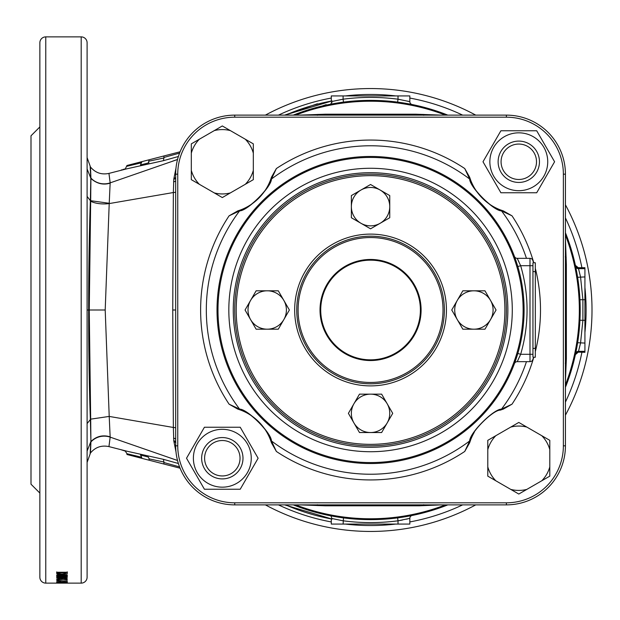 <?xml version="1.0" encoding="UTF-8"?>
<svg xmlns="http://www.w3.org/2000/svg" width="620" height="620" viewBox="0 0 620 620"><rect width="100%" height="100%" fill="white"/><g stroke="black" fill="none" stroke-linecap="round" stroke-linejoin="round"><path stroke-width="0.93" d="M275.559 405A134.346 134.346 0 0 0 465.55 405A134.346 134.346 0 0 0 465.55 215.001A134.346 134.346 0 0 0 275.559 215.001A134.346 134.346 0 0 0 275.559 405M466.596 213.962A135.827 135.827 0 0 1 466.596 406.038A135.827 135.827 0 0 1 274.513 406.038A135.827 135.827 0 0 1 274.513 213.962A135.827 135.827 0 0 1 466.596 213.962M422.755 257.804A73.819 73.819 0 0 1 422.755 362.196A73.819 73.819 0 0 1 318.362 362.196A73.819 73.819 0 0 1 318.362 257.804A73.819 73.819 0 0 1 422.755 257.804M318.362 362.196A73.819 73.819 0 0 0 370.558 383.819M532.952 262.756L532.952 265.709L532.952 262.756L535.316 262.756L535.316 357.244L532.952 357.244L532.952 354.291L532.952 357.244M536.509 161.766A17.716 17.716 0 0 0 518.793 144.049A17.716 17.716 0 0 0 501.076 161.766A17.716 17.716 0 0 0 518.793 179.482A17.716 17.716 0 0 0 536.509 161.766M498.124 161.766A20.669 20.669 0 0 1 518.793 141.096A20.669 20.669 0 0 1 539.462 161.766A20.669 20.669 0 0 1 518.793 182.435A20.669 20.669 0 0 1 498.124 161.766M220.48 437.65L219.162 437.813M222.317 478.904C216.605 478.384 216.605 478.384 222.317 478.904L224.091 478.834M217.891 478.423L219.185 478.671M240.033 458.234A17.716 17.716 0 0 0 222.317 440.518A17.716 17.716 0 0 0 204.6 458.234A17.716 17.716 0 0 0 222.317 475.951A17.716 17.716 0 0 0 240.033 458.234M201.647 458.234A20.669 20.669 0 0 1 222.317 437.565A20.669 20.669 0 0 1 242.986 458.234A20.669 20.669 0 0 1 222.317 478.904A20.669 20.669 0 0 1 201.647 458.234M222.317 437.565C228.036 438.092 228.036 438.092 222.317 437.565M226.749 438.046L225.447 437.805M224.161 478.826L225.478 478.663M222.317 487.173A28.939 28.939 0 0 0 251.255 458.234A28.939 28.939 0 0 0 222.317 429.304A28.939 28.939 0 0 0 193.386 458.234A28.939 28.939 0 0 0 222.317 487.173M222.317 489.242L240.219 489.242L258.122 458.234L240.219 427.234L204.422 427.234L186.519 458.234L204.422 489.242L222.317 489.242M518.793 190.697A28.939 28.939 0 0 0 547.731 161.766A28.939 28.939 0 0 0 518.793 132.827A28.939 28.939 0 0 0 489.854 161.766A28.939 28.939 0 0 0 518.793 190.697M518.793 192.766L536.695 192.766L554.59 161.766L536.695 130.758L500.898 130.758L482.996 161.766L500.898 192.766L518.793 192.766M457.281 319.594A19.189 19.189 0 0 0 490.521 319.594A19.189 19.189 0 0 0 490.521 300.406L484.979 290.811L473.897 290.811A19.189 19.189 0 0 1 490.521 300.406L496.062 310L484.979 329.189L462.822 329.189L457.281 319.594A19.189 19.189 0 0 1 457.281 300.406L451.74 310L457.281 319.594M473.897 290.811A19.189 19.189 0 0 0 457.281 300.406L462.822 290.811L473.897 290.811M353.935 422.941A19.189 19.189 0 0 0 387.175 422.941A19.189 19.189 0 0 0 387.175 403.744L381.641 394.149L370.558 394.149A19.189 19.189 0 0 1 387.175 403.744L392.716 413.346L381.641 432.535L359.476 432.535L353.935 422.941A19.189 19.189 0 0 1 353.935 403.744L348.394 413.346L353.935 422.941M370.558 394.149A19.189 19.189 0 0 0 353.935 403.744L359.476 394.149L370.558 394.149M283.836 300.406A19.189 19.189 0 0 0 250.588 300.406A19.189 19.189 0 0 0 250.588 319.594L256.13 329.189L267.212 329.189A19.189 19.189 0 0 1 250.588 319.594L245.055 310L256.13 290.811L278.295 290.811L283.836 300.406A19.189 19.189 0 0 1 283.836 319.594L289.377 310L283.836 300.406M267.212 329.189A19.189 19.189 0 0 0 283.836 319.594L278.295 329.189L267.212 329.189M380.153 223.278A19.189 19.189 0 0 0 380.153 190.038A19.189 19.189 0 0 0 360.964 190.038L351.362 195.579L351.362 206.654A19.189 19.189 0 0 1 360.964 190.038L370.558 184.496L389.748 195.579L389.748 217.736L380.153 223.278A19.189 19.189 0 0 1 360.964 223.278L370.558 228.819L380.153 223.278M351.362 206.654A19.189 19.189 0 0 0 360.964 223.278L351.362 217.736L351.362 206.654M87.102 196.308L87.102 130.58M370.558 519.638A209.638 209.638 0 0 0 447.834 504.874A209.638 209.638 0 0 1 405.379 516.731A209.638 209.638 0 0 0 447.834 504.874A209.638 209.638 0 0 1 293.276 504.874M405.713 103.331L397.637 102.114L398.017 99.192L409.828 101.641L409.828 95.93L331.289 95.93L331.289 100.68M408.913 518.583L409.828 518.359A2.953 2.953 0 0 1 412.192 515.46L397.637 517.886L398.017 520.808A212.59 212.59 0 0 1 343.1 520.808L332.111 518.56L332.088 519.079L330.933 515.863M39.858 489.42L39.858 493.063L31 484.204L31 135.796L39.858 126.937L39.858 42.78L39.858 577.22A5.905 5.905 0 0 0 45.764 583.125L81.197 583.125A5.905 5.905 0 0 0 87.102 577.22L87.102 42.78A5.905 5.905 0 0 0 81.197 36.874L81.197 583.125M39.858 42.78A5.905 5.905 0 0 1 45.764 36.874L81.197 36.874M67.1 572.415L67.1 573.841L67.309 572.252L56.691 572.252L56.916 573.841L59.636 574.507L67.1 573.841L67.309 571.888L65.534 572.934M63.558 575.019L63.558 575.507L56.691 576.461L56.691 576.933L67.309 576.933L67.309 576.491L67.309 576.933M63.558 575.507L56.691 575.507L56.691 575.019L67.309 575.019L67.309 575.523L60.326 576.491L67.309 576.491M65.534 577.972L64.309 578.189L64.534 578.568L67.309 578.018L61.853 577.274L56.552 577.995L60.016 578.615L63.356 578.034L62.465 577.654L65.534 577.972L65.534 577.421M58.319 579.413L59.722 578.832L56.552 579.429L57.916 579.878L63.232 579.305L67.169 579.933L67.169 579.096L61.295 578.886L61.047 579.189L61.86 579.437L60.148 579.677L58.319 579.413L58.319 578.909M67.169 579.096L67.169 579.933M56.691 580.646L67.309 580.986L56.691 580.847M60.636 581.94L64.007 582.428L67.309 582.056L56.691 581.94L60.636 581.738M63.558 582.552L56.691 582.963L67.309 582.963M63.558 582.676L56.691 582.552L67.309 582.552L60.326 582.885L67.309 582.885M64.248 583.087L56.691 583.11L64.248 583.033M39.858 126.937L39.858 130.58M39.858 186.682L39.858 433.318M392.902 530.317L397.079 529.86M401.411 529.286L403.976 528.914M412.618 527.418L414.889 526.969M408.944 528.101L411.657 527.605M416.958 526.535L418.95 526.101M420.561 525.729L423.724 524.977M421.019 525.62L421.786 525.442M418.508 526.194L418.942 526.101M425.173 524.613L431.613 522.869M437.736 521.017L444.06 518.894M265.376 504.874A221.449 221.449 0 0 0 370.558 531.448L374.356 531.418M370.535 531.448L370.558 531.448A221.449 221.449 0 0 0 475.742 504.874A221.449 221.449 0 0 1 370.558 531.448L368.303 531.441M565.432 415.183A221.449 221.449 0 0 0 565.432 204.817A221.449 221.449 0 0 1 565.432 415.183M370.558 88.552A221.449 221.449 0 0 1 475.742 115.126A221.449 221.449 0 0 0 265.376 115.126M575.391 265.368L578.274 267.693L584.923 267.693L584.923 352.307L578.313 352.129L575.391 354.632M299.576 115.126L325.089 114.204L416.02 114.204L441.533 115.126M575.43 354.454L577.631 342.713L579.948 320.261L579.948 299.739L577.631 277.287L575.43 265.546A209.638 209.638 0 0 0 565.432 232.725A209.638 209.638 0 0 1 565.432 387.275A209.638 209.638 0 0 0 575.43 354.454A209.638 209.638 0 0 1 565.432 387.275A209.638 209.638 0 0 0 565.432 232.725A209.638 209.638 0 0 1 575.43 265.546A2.953 2.953 167.8 0 0 578.313 267.871L580.545 276.923L582.893 299.692L582.893 320.308L580.545 343.077L578.313 352.129A2.953 2.953 12.2 0 0 575.43 354.454M411.238 104.346L411.913 104.478M336.11 103.207L330.786 104.168L332.088 100.921L332.111 101.44L343.1 99.192L343.1 95.93M179.567 466.891L163.874 462.52L163.912 462.001L149.11 458.87L149.11 460.211L180.087 468.201M163.874 462.52L163.874 464.024M122.868 169.516L125.317 168.88L126.96 165.494L141.724 161.688L140.546 164.951L148.335 162.944L149.11 159.782L163.874 155.976L163.874 157.48L179.567 153.109M126.96 166.276L141.724 162.734M176.002 451.957L173.786 440.913L173.352 427.467L172.748 310L173.352 192.533L109.213 203.577L105.199 310L109.213 416.423L173.352 427.467A2.953 0.558 0 0 1 175.677 428.009M90.915 442.083C90.342 456.63 90.342 456.591 90.907 441.952L90.683 419.151L109.213 416.423L110.158 437.131C108.547 449.678 108.554 449.725 110.166 437.278M177.537 460.497L110.158 437.131A17.716 17.011 177.9 0 0 90.907 441.952M87.102 462.404L90.481 452.988C95.356 447.175 101.509 445.044 108.942 446.601L126.86 451.189L163.44 459.335L178.389 463.504M175.677 191.991A2.953 0.558 0 0 1 173.352 192.533L173.786 179.087L176.002 168.043M110.166 182.722C108.554 170.275 108.547 170.322 110.158 182.869L177.537 159.503M90.907 178.049A17.716 17.011 2.1 0 0 110.158 182.869L109.213 203.577A17.716 7.727 179 0 1 90.675 201.221L90.907 178.049C90.342 163.409 90.342 163.37 90.915 177.917M178.389 156.496L163.44 160.665L126.86 168.81L108.942 173.399C101.509 174.956 95.356 172.825 90.481 167.013L87.102 157.596M87.102 357.717L87.102 380.572M87.102 397.66L87.102 401.341M565.432 239.018L566.355 264.538L566.362 358.755L565.432 380.982M441.533 504.874L419.314 505.804L325.089 505.796L299.576 504.874M87.102 284.844L87.102 262.818M87.102 262.128L87.102 218.783M87.102 357.345L87.102 335.242M317.386 103.773L284.65 115.126L332.088 100.921A212.59 212.59 0 0 0 285.595 115.126M149.11 159.782L163.874 155.976M126.96 165.494L141.724 161.688M142.654 164.409L140.546 164.951M180.087 151.792L129.898 164.734M148.986 162.773L146.909 163.308M146.56 163.401L141.368 164.734M284.65 504.874L332.088 519.079A212.59 212.59 0 0 1 285.595 504.874M149.11 458.87L148.335 457.056L140.546 455.049L141.724 457.265L126.96 453.724L126.96 454.491L141.724 458.304L141.724 457.265M141.724 458.304L149.11 460.211M126.96 453.724L125.302 451.112L120.861 449.671M87.102 200.33L87.102 203.221M87.102 407.867L87.102 416.749M87.102 416.795L87.102 419.67M149.11 161.13L163.912 157.999L163.874 157.48M398.017 524.071L398.017 520.808L409.828 518.359L409.828 524.071L331.289 524.071L331.289 519.32M400.35 520.413L402.527 520.002M406.332 519.196L407.836 518.847M407.836 101.153L409.828 101.641L409.828 95.93M352.129 530.681L356.314 530.991M344.271 529.883L344.844 529.953M346.301 530.115L345.1 529.984M345.309 530.007L345.952 530.077M332.692 528.186L335.242 528.62M323.4 526.372L325.671 526.853M319.757 525.543L322.447 526.163M304.141 521.257L308.163 522.482M297.724 519.134L300.522 520.079M87.102 433.318L87.102 489.42M87.102 451.128L90.815 441.657C89.915 457.265 89.923 457.312 90.822 441.796M87.102 423.568L90.683 419.151L89.249 310L87.102 310L87.102 196.4L90.365 200.663C89.187 234.593 88.621 271.041 88.66 310C88.621 348.944 89.187 385.392 90.365 419.337L90.931 441.533C96.348 436.24 102.757 434.667 110.174 436.829M39.858 577.22L39.858 493.063M31 388.996L31 227.571M105.199 310L89.249 310L90.675 201.221M90.822 178.203C89.923 162.688 89.915 162.734 90.815 178.343L90.365 200.663L109.228 203.29M110.174 183.156C103.16 185.248 96.743 183.683 90.931 178.467L87.102 168.981M577.631 342.713L584.923 343.077M577.631 277.287L584.923 276.923M343.1 524.071L343.48 517.886M163.912 462.001L163.44 459.335M409.828 101.641A2.953 2.953 0 0 0 412.192 104.54M343.48 102.114L343.1 99.192A212.59 212.59 0 0 1 398.017 99.192L398.017 95.93M163.44 160.665L163.912 157.999M330.786 104.168A209.638 209.638 0 0 0 293.276 115.126A209.638 209.638 0 0 1 370.558 100.362A209.638 209.638 0 0 0 293.276 115.126A209.638 209.638 0 0 1 330.786 104.168L330.933 104.137M120.776 170.368L121.783 169.795M175.677 177.638L173.941 178.219L175.654 177.591M175.677 178.428A2.953 1.403 8.3 0 1 173.786 179.087M175.677 180.544A2.953 1.325 0 0 1 173.546 181.815M175.677 439.456A2.953 1.325 0 0 0 173.546 438.185M175.809 442.571L173.941 441.781L175.615 442.3M175.677 441.572A2.953 1.403 -8.3 0 0 173.786 440.913M574.678 266.135L575.538 266.065M574.678 353.865L575.538 353.935M370.558 100.362A209.638 209.638 0 0 1 447.834 115.126A209.638 209.638 0 0 0 370.558 100.362M317.409 504.703L317.905 505.602L317.378 504.703M317.882 504.874A2.953 0.597 -86.8 0 1 318.06 505.61M324.617 504.874A2.953 0.651 -90 0 1 325.089 505.796M419.748 504.874L419.314 505.804M423.739 504.703L423.212 505.602L423.708 504.703M566.161 362.654L565.262 363.18L566.161 362.654M565.432 359.189L566.362 358.755M565.432 264.066A2.953 0.651 180 0 0 566.355 264.538M565.432 257.323A2.953 0.597 176.8 0 0 566.168 257.502M566.161 257.346L565.262 256.851L566.161 257.346M423.708 115.297L423.212 114.398L423.739 115.297M423.235 115.126A2.953 0.597 93.2 0 1 423.049 114.39M416.493 115.126A2.953 0.651 90 0 1 416.02 114.204M324.617 115.126A2.953 0.651 90 0 0 325.089 114.204M317.882 115.126A2.953 0.597 86.8 0 0 318.06 114.39M317.378 115.297L317.905 114.398L317.409 115.297M295.469 518.328L295.043 518.181M315.665 524.536L313.309 523.923M323.144 526.318L321.974 526.054M345.053 529.976L343.457 529.782M364.087 531.356L361.662 531.27M372.039 531.448L370.574 531.448M412.354 527.473L411.176 527.69M61.892 574.585L61.892 574.073M59.636 574.507L59.636 573.973M58.458 572.934L56.691 571.919L56.691 573.345L56.691 571.919M57.761 574.221L57.761 572.795M56.916 573.841L56.916 572.415M61.992 574.073L65.433 573.577L65.534 572.818L58.458 572.818L58.559 573.624L61.992 574.073M58.458 572.818L58.458 572.252M65.534 572.818L65.534 572.252M56.691 576.461L56.691 576.933M60.326 575.964L60.326 576.491M67.309 575.019L67.309 575.523M56.691 575.019L56.691 575.507M64.534 578.568L64.534 578.181M58.319 577.406L58.319 577.987L61.589 577.964L58.319 577.987M61.589 576.515L61.589 577.964M60.062 577.298L60.062 577.685M61.86 579.437L61.86 578.902M57.916 579.878L57.916 578.421M60.791 581.738L60.791 582.25M67.146 581.738L67.146 582.273M63.976 582.273L65.534 581.94L62.403 581.94L63.976 582.273M517.227 264.585L517.816 266.546L520.653 265.709A156.488 156.488 0 0 1 520.653 354.291L517.506 361.088M217.016 310A153.535 153.535 0 0 1 370.558 156.465A153.535 153.535 0 0 1 524.094 310A153.535 153.535 0 0 1 370.558 463.535A153.535 153.535 0 0 1 217.016 310A153.535 153.535 0 0 0 370.558 463.535A153.535 153.535 0 0 0 524.094 310M228.827 310A141.724 141.724 0 0 1 370.558 168.276A141.724 141.724 0 0 1 512.283 310A141.724 141.724 0 0 1 370.558 451.724A141.724 141.724 0 0 1 228.827 310M432.907 169.694L436.922 171.546M439.193 172.655L441.657 173.918M506.641 238.901L510.864 247.644M234.476 238.901L232.826 242.141M232.353 243.125L231.74 244.388M231.585 244.722L230.973 246.047M230.935 246.132L230.253 247.644M308.202 169.694L299.452 173.918M514.732 257.199L514.437 256.409L514.732 257.199M515.081 258.153L515.507 259.362M516.127 261.175L517.196 264.484M237.708 210.932L240.816 209.854A2.953 2.635 69 0 0 239.599 210.885L229.106 215.814L237.708 210.932A51.522 51.522 0 0 0 270.405 180.257L271.49 177.15L276.373 168.547L271.444 179.048C271.467 186.961 247.713 210.823 239.599 210.885A164.23 164.23 0 0 0 239.599 409.115C247.519 409.091 271.382 432.845 271.444 440.952L276.373 451.453L271.49 442.85A51.522 51.522 0 0 0 240.816 410.146L237.708 409.068L229.106 404.186L239.599 409.115A2.953 2.635 -69 0 0 240.816 410.146C247.868 409.704 270.769 432.504 270.405 439.743A2.953 2.635 -21 0 0 271.444 440.952A164.23 164.23 0 0 0 469.673 440.952C469.642 433.039 493.404 409.177 501.51 409.115L512.004 404.186L503.401 409.068A51.522 51.522 0 0 0 500.301 410.146C493.063 409.781 470.262 432.69 470.704 439.743L469.619 442.85L464.744 451.453L469.673 440.952A2.953 2.635 -159 0 0 470.704 439.743A51.522 51.522 0 0 1 474.269 432.311M526.45 258.331A164.23 164.23 0 0 0 501.51 210.885C493.597 210.909 469.728 187.155 469.673 179.048L464.744 168.547L469.619 177.15A51.522 51.522 0 0 0 500.301 209.854L503.401 210.932L512.004 215.814L501.51 210.885A2.953 2.635 111 0 0 500.301 209.854C493.241 210.296 470.34 187.496 470.704 180.257A2.953 2.635 159 0 0 469.673 179.048A164.23 164.23 0 0 0 271.444 179.048A2.953 2.635 21 0 0 270.405 180.257C270.855 187.31 248.054 210.219 240.816 209.854M565.432 445.827A59.055 59.055 0 0 1 506.377 504.874L234.732 504.874A59.055 59.055 0 0 1 175.677 445.827L175.677 174.174A59.055 59.055 0 0 1 234.732 115.126L506.377 115.126A59.055 59.055 0 0 1 565.432 174.174L565.432 445.827L563.371 445.827L563.371 174.174A56.986 56.986 0 0 0 506.377 117.188L234.732 117.188A56.986 56.986 0 0 0 177.746 174.174L177.746 445.827A56.986 56.986 0 0 0 234.732 502.812L506.377 502.812A56.986 56.986 0 0 0 563.371 445.827M514.732 362.801L517.816 353.454L520.653 354.291L529.999 354.291L529.999 265.709L520.653 265.709L517.204 258.331L529.999 258.331A2.953 2.953 0 0 1 532.952 261.284A2.953 2.953 0 0 0 529.999 258.331A2.953 2.953 0 0 1 532.952 261.284M308.202 450.306L299.452 446.082M234.476 381.099L231.686 375.495M231.516 375.139L230.253 372.356M441.657 446.082L432.907 450.306M510.864 372.356L506.641 381.099M469.619 177.15L470.704 180.257M503.401 409.068L500.301 410.146A2.953 2.635 -111 0 0 501.51 409.115A164.23 164.23 0 0 0 526.45 361.669M271.49 442.85L270.405 439.743M532.952 358.716A2.953 2.953 0 0 1 529.999 361.669A2.953 2.953 0 0 0 532.952 358.716A2.953 2.953 0 0 1 529.999 361.669L517.204 361.669A2.953 2.953 0 0 0 514.437 363.591A2.953 2.953 0 0 1 517.204 361.669M529.999 258.331L529.999 265.709L532.952 265.709L532.952 354.291L529.999 354.291L529.999 361.669M518.863 261.663L518.351 260.601M517.886 259.664L517.522 258.943M517.886 360.336L518.328 359.453M519.459 357.043L520.064 355.671M517.204 258.331A2.953 2.953 0 0 1 514.437 256.409A2.953 2.953 0 0 0 517.204 258.331M518.793 426.056A32.186 32.186 0 0 0 510.771 427.071L518.793 422.437L526.814 427.071A32.186 32.186 0 0 0 518.793 426.056M541.779 435.705L549.8 440.339L549.8 449.601A32.186 32.186 0 0 0 541.779 435.705L526.814 427.071M549.8 466.875L549.8 476.137L541.779 480.771A32.186 32.186 0 0 0 549.8 466.875L549.8 449.601M487.793 449.601L487.793 440.339L495.814 435.705A32.186 32.186 0 0 0 487.793 449.601L487.793 466.875A32.186 32.186 0 0 0 495.814 480.771L510.771 489.405A32.186 32.186 0 0 0 526.814 489.405L541.779 480.771M510.771 427.071L495.814 435.705M495.814 480.771L487.793 476.137L487.793 466.875M526.814 489.405L518.793 494.039L510.771 489.405M222.317 193.944A32.186 32.186 0 0 0 230.338 192.929L222.317 197.563L214.303 192.929A32.186 32.186 0 0 0 222.317 193.944M199.338 184.295L191.317 179.661L191.317 170.399A32.186 32.186 0 0 0 199.338 184.295L214.303 192.929M191.317 153.125L191.317 143.863L199.338 139.229A32.186 32.186 0 0 0 191.317 153.125L191.317 170.399M253.324 170.399L253.324 179.661L245.303 184.295A32.186 32.186 0 0 0 253.324 170.399L253.324 153.125A32.186 32.186 0 0 0 245.303 139.229L230.338 130.595A32.186 32.186 0 0 0 214.303 130.595L199.338 139.229M230.338 192.929L245.303 184.295M245.303 139.229L253.324 143.863L253.324 153.125M214.303 130.595L222.317 125.961L230.338 130.595M316.897 363.661A75.88 75.88 0 0 1 316.897 256.339A75.88 75.88 0 0 1 424.212 256.339A75.88 75.88 0 0 1 424.212 363.661A75.88 75.88 0 0 1 316.897 363.661M319.323 361.235A72.455 72.455 0 0 0 421.794 361.235A72.455 72.455 0 0 0 421.794 258.765A72.455 72.455 0 0 0 319.323 258.765A72.455 72.455 0 0 0 319.323 361.235M335.319 345.239A49.832 49.832 0 0 0 405.79 345.239A49.832 49.832 0 0 0 405.79 274.761A49.832 49.832 0 0 0 335.319 274.761A49.832 49.832 0 0 0 335.319 345.239M406.294 274.265A50.538 50.538 0 0 1 406.294 345.735A50.538 50.538 0 0 1 334.823 345.735A50.538 50.538 0 0 1 334.823 274.265A50.538 50.538 0 0 1 406.294 274.265M535.316 271.614L532.952 271.614M532.952 348.386L535.316 348.386M295.655 504.874A208.777 208.777 0 0 0 445.454 504.874M45.764 36.874L45.764 583.125M345.371 524.071A215.543 215.543 0 0 0 395.738 524.071M409.828 521.939A215.543 215.543 0 0 0 462.66 504.874M565.432 402.101A215.543 215.543 0 0 0 581.909 352.307M584.923 332.537A215.543 215.543 0 0 0 584.923 287.463M581.909 267.693A215.543 215.543 0 0 0 565.432 217.899M462.66 115.126A215.543 215.543 0 0 0 409.828 98.061M395.738 95.93A215.543 215.543 0 0 0 345.371 95.93M445.454 115.126A208.777 208.777 0 0 0 295.655 115.126M565.432 384.904A208.777 208.777 0 0 0 565.432 235.096M584.923 352.129L578.313 352.129M584.923 267.871L578.313 267.871M584.923 268.669L578.483 268.669A2.953 2.953 168 0 1 575.6 266.329M584.923 299.692L579.948 299.739M584.923 320.308L579.948 320.261M584.923 351.331L578.483 351.331A2.953 2.953 -168 0 0 575.6 353.671M331.289 98.061A215.543 215.543 0 0 0 278.458 115.126M278.458 504.874A215.543 215.543 0 0 0 331.289 521.939M175.677 310L172.748 310M67.309 573.314L67.309 571.888M507.857 310A137.299 137.299 0 0 1 370.558 447.299A137.299 137.299 0 0 1 233.26 310A137.299 137.299 0 0 1 370.558 172.701A137.299 137.299 0 0 1 507.857 310M523.125 310A152.567 152.567 0 0 0 370.558 157.433A152.567 152.567 0 0 0 217.992 310A152.567 152.567 0 0 0 370.558 462.567A152.567 152.567 0 0 0 523.125 310M229.106 404.186A169.934 169.934 0 0 1 229.106 215.814M464.744 451.453A169.934 169.934 0 0 1 276.373 451.453M512.004 215.814A169.934 169.934 0 0 1 533.797 262.756M535.316 268.367A169.934 169.934 0 0 1 535.316 351.633M533.797 357.244A169.934 169.934 0 0 1 512.004 404.186M276.373 168.547A169.934 169.934 0 0 1 464.744 168.547M506.377 115.126L506.377 117.188M234.732 117.188L234.732 115.126M177.746 174.174L175.677 174.174M565.432 174.174L563.371 174.174M177.746 445.827L175.677 445.827M234.732 502.812L234.732 504.874M506.377 504.874L506.377 502.812M310.682 109.996L326.182 104.641M331.289 102.874L332.018 102.618M172.422 161.223L177.553 159.417"/></g></svg>
